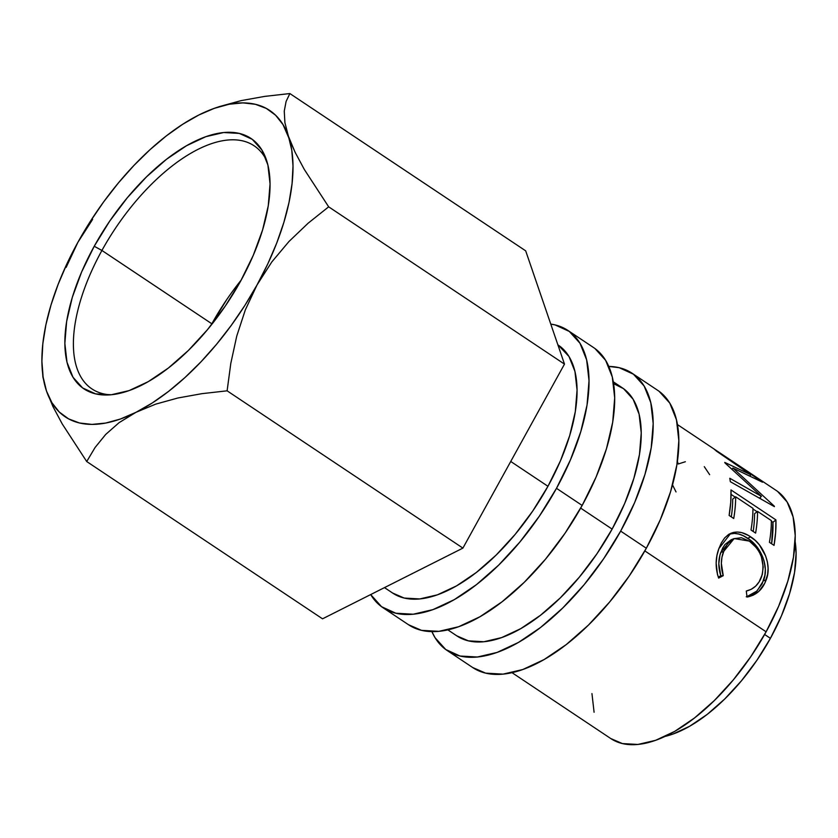 <?xml version="1.0" encoding="UTF-8"?>
<svg xmlns="http://www.w3.org/2000/svg" width="838" height="838" viewBox="0 0 838 838"><rect width="100%" height="100%" fill="white"/><g stroke="black" fill="none" stroke-linecap="round" stroke-linejoin="round"><path stroke-width="1.26" d="M226.836 299.449L211.857 323.793L101.922 250.468L94.233 246.257A150.515 71.659 123.7 0 1 265.416 157.125A150.515 71.659 123.7 0 1 240.674 281.034L225.244 306.111L207.583 329.544L188.393 350.452L168.396 368.018L148.357 381.583L129.062 390.613L111.234 394.761L95.563 393.87L82.658 387.973L73.021 377.299L66.998 362.257L64.851 343.423L66.631 321.53L72.298 297.406L81.611 271.994L94.233 246.257L109.663 221.18L127.313 197.747L146.514 176.839L166.511 159.262L186.539 145.707L205.844 136.678L223.673 132.53L239.333 133.42L252.238 139.318L261.885 149.992L267.898 165.034L270.056 183.857L268.265 205.76L262.608 229.874L253.286 255.297L240.674 281.034A150.515 71.659 123.7 0 1 106.751 395.012A150.515 71.659 123.7 0 1 94.233 246.257L101.922 250.468A146.126 69.564 -56.3 0 0 110.501 394.824A146.126 69.564 123.7 0 1 91.918 388.916A146.126 69.564 123.7 0 1 101.922 250.468L211.857 323.793A146.126 69.564 -56.3 0 0 210.987 325.374M472.684 667.53L485.673 673.144L503.02 674.129L522.755 669.541L544.124 659.548L566.31 644.537L588.444 625.085L609.697 601.935L629.244 575.989L646.328 548.23A166.636 79.327 -56.3 0 0 657.725 390.351L632.062 373.235A166.636 79.327 123.7 0 1 620.654 531.114L646.328 548.23L660.292 519.738L670.61 491.602L676.874 464.891L678.853 440.652L676.465 419.807L669.813 403.151L659.129 391.336M447.136 650.487A166.636 79.327 123.7 0 1 431.905 631.622L435.048 637.687L445.722 649.502L460.01 656.028L477.356 657.013L497.091 652.425L518.46 642.432L540.636 627.421L562.78 607.969L584.034 584.819L603.57 558.873L620.654 531.114A166.636 79.327 123.7 0 1 447.136 650.487L472.8 667.603A166.636 79.327 -56.3 0 0 646.328 548.23L620.654 531.114L634.628 502.622L644.946 474.476L651.21 447.775L653.19 423.536L650.801 402.69L644.139 386.035L633.465 374.219L619.177 367.693L608.786 366.426A166.636 79.327 123.7 0 1 632.062 373.235M408.525 624.729L421.514 630.354L438.861 631.339L458.596 626.74L479.965 616.747L502.14 601.736L524.284 582.284L545.538 559.145L565.074 533.188L582.159 505.44A166.636 79.327 -56.3 0 0 593.566 347.561L567.892 330.434A166.636 79.327 123.7 0 1 556.495 488.324L582.159 505.44L596.132 476.937L606.45 448.801L612.714 422.101L614.694 397.861L612.306 377.006L605.644 360.361L594.97 348.545M382.976 607.697A166.636 79.327 123.7 0 1 370.689 594.561L381.562 606.702L395.85 613.227L413.197 614.223L432.932 609.624L454.301 599.631L476.476 584.62L498.62 565.168L519.864 542.029L539.41 516.072L556.495 488.324A166.636 79.327 123.7 0 1 382.976 607.697L408.64 624.813A166.636 79.327 -56.3 0 0 582.159 505.44L556.495 488.324L570.469 459.821L580.776 431.685L587.05 404.974L589.03 380.735L586.642 359.89L579.98 343.245L569.306 331.429L555.018 324.893L550.775 324.096A166.636 79.327 123.7 0 1 567.892 330.434M770.415 638.336A131.556 62.63 -56.3 0 0 795.115 541.421L796.1 553.394L794.539 572.532L789.585 593.618L781.445 615.836L770.415 638.336L756.934 660.239L741.504 680.728L724.723 699.007L707.241 714.364L689.737 726.211L672.862 734.098L665.058 736.413A131.556 62.63 -56.3 0 0 770.415 638.336L764.623 634.471L770.415 638.336M392.603 593.032L404.23 598.06L419.744 598.94L437.405 594.833L456.521 585.888L476.372 572.459L496.18 555.049L515.192 534.34L532.675 511.128L547.958 486.291A149.091 70.979 -56.3 0 0 558.16 345.026L568.981 356.485L574.931 371.381L577.068 390.037L575.297 411.72L569.693 435.613L560.465 460.795L547.958 486.291L510.74 461.466L547.958 486.291A149.091 70.979 -56.3 0 1 392.708 593.095L384.485 587.616M447.848 629.872L456.867 635.895A149.091 70.979 -56.3 0 0 612.128 529.092L580.671 508.111L612.128 529.092A149.091 70.979 -56.3 0 0 622.33 387.826L613.301 381.803M512.008 672.673L610.86 738.603A149.091 70.979 -56.3 0 0 766.121 631.8L644.831 550.901L766.121 631.8A149.091 70.979 -56.3 0 0 776.313 490.534L677.471 424.604M725.027 462.995A149.091 70.979 -56.3 0 0 724.744 462.408L750.827 474.737L716.438 451.127A149.091 70.979 -56.3 0 0 714.416 449.388L762.234 481.934A149.091 70.979 123.7 0 1 762.507 482.206L732.936 468.054L774.312 506.173A149.091 70.979 123.7 0 1 774.417 506.644L730.317 481.693A149.091 70.979 -56.3 0 0 729.793 478.268L761.407 496.326L725.027 462.995A149.091 70.979 -56.3 0 0 724.744 462.408L750.827 474.737L750.104 475.701L750.827 474.737L716.438 451.127A149.091 70.979 -56.3 0 0 714.416 449.388L762.234 481.934A149.091 70.979 -56.3 0 1 762.507 482.206L732.936 468.054L732.035 469.091L732.936 468.054L774.312 506.173A149.091 70.979 -56.3 0 1 774.417 506.644L730.317 481.693A149.091 70.979 -56.3 0 0 729.793 478.268L761.407 496.326L759.511 498.17L761.407 496.326L725.027 462.995M775.915 519.895A149.091 70.979 123.7 0 1 774.04 545.381L769.431 542.312A149.091 70.979 -56.3 0 0 771.369 520.618L757.552 511.4A149.091 70.979 123.7 0 1 755.614 533.094L751.005 530.014A149.091 70.979 -56.3 0 0 752.943 508.32L735.67 496.798A149.091 70.979 123.7 0 1 733.732 518.502L729.123 515.422A149.091 70.979 -56.3 0 0 730.998 489.937L775.915 519.895L730.998 489.937L730.746 502.213L729.123 515.422L733.732 518.502A149.091 70.979 -56.3 0 0 735.67 496.798L752.943 508.32A149.091 70.979 -56.3 0 1 751.005 530.014L755.614 533.094A149.091 70.979 -56.3 0 0 757.552 511.4L771.369 520.618A149.091 70.979 -56.3 0 1 769.431 542.312L774.04 545.381L775.663 532.172L775.915 519.895L772.929 522.304L775.915 519.895M748.638 596.75L747.035 597.033L746.281 591.031L751.288 589.271L755.667 586.129L759.144 581.823L762.329 574.365L763.209 567.001L761.407 556.861L759.291 552.074L756.463 547.738L749.371 541.118L741.431 537.734L733.889 538.677L727.698 543.59L724.357 549.424L721.947 557.312L721.35 563.408L723.246 575.664L718.637 578.094L717.485 574.491L716.155 563.094L716.94 555.584L718.868 548.607L721.382 542.835L724.598 537.986L728.578 534.466L733.208 532.497L737.409 532.036L741.808 532.654L748.481 535.482L755.237 540.416L759.406 544.889L765.628 555.95L767.409 562.026L768.1 568.269L767.629 574.323L764.769 583.269L758.736 591.481L753.257 595.169L748.638 596.75M284.899 122.631L284.26 111.066L286.093 101.471L289.864 93.552L525.677 250.834L564.487 364.111L328.674 206.829L304.32 169.465L295.07 152.202L288.429 136.29L284.899 122.631L284.26 111.066M525.677 250.834L289.864 93.552L264.766 96.38L240.967 100.654L213.889 108.479A184.171 87.676 123.7 0 1 288.429 136.29A184.171 87.676 123.7 0 1 257.046 284.92L271.837 261.906L289.016 241.449L308.185 223.159L328.674 206.829L564.487 364.111L462.911 548.104L322.536 618.821L86.723 461.539L322.536 618.821L462.911 548.104L227.108 390.822L462.911 548.104L564.487 364.111L525.677 250.834M42.036 366.133L42.916 377.142L46.478 391A184.171 87.676 123.7 0 1 42.036 366.133A184.171 87.676 123.7 0 1 77.861 242.36L77.84 242.402M42.916 377.142L46.478 391L52.993 406.65L62.242 423.955L86.723 461.539L95.061 447.523L105.672 434.461L119.164 422.603L136.07 412.275A184.171 87.676 123.7 0 1 46.478 391L52.993 406.65L62.242 423.955L86.723 461.539L95.061 447.523L105.672 434.461L119.164 422.603L136.07 412.275L155.732 404.126L177.918 397.987L201.948 393.661L227.108 390.822L230.817 363.325L236.745 336.101L245.325 309.903L257.046 284.92A184.171 87.676 123.7 0 1 136.07 412.275L155.732 404.126L177.918 397.987L201.948 393.661L227.108 390.822L230.817 363.325L236.745 336.101L245.325 309.903L257.046 284.92L271.837 261.906L289.016 241.449L308.185 223.159L328.674 206.829L304.32 169.465L295.07 152.202L283.003 124.579L275.608 115.235L266.358 108.437L255.412 104.3L242.968 102.885L229.224 104.226L214.434 108.291L198.836 115.005A184.171 87.676 123.7 0 1 213.889 108.479M777.58 491.424L787.133 501.993L793.094 516.889L795.22 535.545L793.45 557.228L787.846 581.122L778.617 606.303L766.121 631.8L750.827 656.636L733.344 679.848L714.332 700.558L694.524 717.967L674.674 731.396L655.557 740.342L637.896 744.448L622.383 743.568L610.755 738.54M594.09 712.258L591.953 693.602M92.609 219.409L77.861 242.36L66.118 267.416M77.861 242.36A184.171 87.676 123.7 0 1 198.836 115.005L182.694 124.275L166.301 135.924L149.918 149.761L133.839 165.547L118.336 183.009L103.671 201.843L90.106 221.745L77.861 242.36L67.145 263.342L58.147 284.333L51.013 304.959L45.88 324.882L42.822 343.758L41.9 361.272L43.126 377.1L46.478 391L51.904 402.711L59.299 412.055L68.548 418.843L79.484 422.991L91.939 424.405L105.672 423.064L120.473 419L136.07 412.275L152.212 403.015L168.606 391.367L184.978 377.529L201.057 361.744L216.56 344.282L231.225 325.437L244.801 305.545L257.046 284.92L267.762 263.949L276.76 242.957L283.883 222.332L289.026 202.398L292.074 183.522L293.007 166.018L291.781 150.18L288.429 136.29M286.093 101.471L289.864 93.552L264.766 96.38L240.967 100.654L218.823 106.751M761.616 576.67C758.746 584.495 753.634 589.282 746.281 591.031L747.035 597.033C756.253 595.294 762.611 589.627 766.11 580.032C772.28 565.535 763.659 544.731 750.659 536.844C744.657 532.727 738.844 531.271 733.208 532.497L730.757 533.314L718.868 548.607C715.338 558.108 715.254 567.934 718.637 578.094L723.246 575.664C720.659 567.326 720.743 559.313 723.487 551.645L734.172 538.551L749.371 541.118C761.25 550.262 765.324 562.109 761.616 576.67M734.161 538.551L731.092 539.808L720.827 552.305L723.487 551.645L720.827 552.305C718.156 559.753 718.156 567.577 720.816 575.769L723.246 575.664L720.816 575.769L718.271 577.057L720.816 575.769L718.805 563.765L719.978 554.997L722.639 548.115L724.954 544.511L731.071 539.819M729.207 534.078L733.208 532.497L730.359 533.785C735.953 532.685 741.756 534.194 747.768 538.321L750.659 536.844L747.768 538.321C760.757 546.271 769.431 566.488 763.449 580.703L766.11 580.032L763.449 580.703L757.081 590.958L746.983 596.604M746.239 596.761L750.817 595.284L756.222 591.754L762.14 583.835L764.905 575.14L765.335 569.243L764.12 561.167L762.79 557.197L756.515 546.313L750.083 539.986L743.369 535.786L738.917 534.089L734.538 533.408L729.154 534.099M754.567 513.694L757.552 511.4L754.567 513.694A144.712 68.894 123.7 0 1 753.194 531.481A144.712 68.894 -56.3 0 0 754.567 513.694M732.684 499.092L735.67 496.798L732.684 499.092A144.712 68.894 123.7 0 1 731.312 516.889A144.712 68.894 -56.3 0 0 732.684 499.092M731.061 494.378L735.219 497.154L731.061 494.378M752.943 508.97L757.102 511.746L752.943 508.97M771.369 521.267L772.929 522.304L771.62 543.768A144.712 68.894 -56.3 0 0 772.929 522.304L771.369 521.267M759.825 497.866L761.061 499.05L759.825 497.866M704.287 466.661L709.65 474.675M677.418 461.309L678.193 463.99L685.348 461.738M672.526 484.919L676.025 491.937M456.762 635.822L468.39 640.85L483.903 641.74L501.564 637.624L520.681 628.689L540.531 615.249L560.339 597.85L579.351 577.141L596.845 553.918L612.128 529.092L624.624 503.596L633.853 478.414L639.467 454.521L641.238 432.827L639.101 414.182L633.14 399.276L623.587 388.706L613.605 383.647M241.166 280.122A146.126 69.564 -56.3 0 0 211.857 323.793M101.922 250.468A146.126 69.564 123.7 0 1 254.092 145.781A146.126 69.564 123.7 0 1 266.683 160.666A146.126 69.564 -56.3 0 0 101.922 250.468"/></g></svg>
